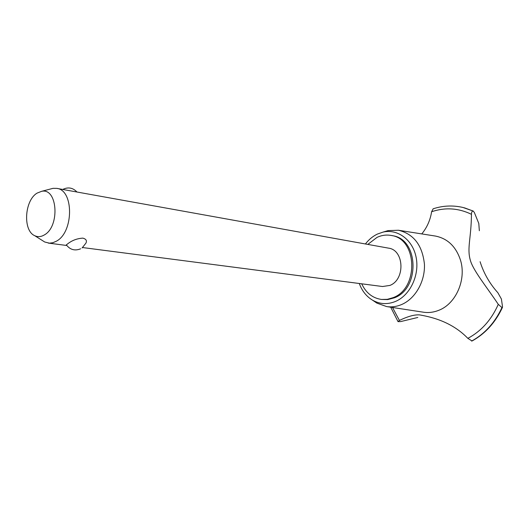 <?xml version="1.0" encoding="UTF-8"?>
<svg xmlns="http://www.w3.org/2000/svg" width="529" height="529" viewBox="0 0 529 529"><rect width="100%" height="100%" fill="white"/><g stroke="black" fill="none" stroke-linecap="round" stroke-linejoin="round"><path stroke-width="0.79" d="M361.71 283.815C365.982 292.907 372.561 298.118 381.442 299.447L387.77 299.586L394.436 297.794C420.324 288.417 418.631 239.015 392.624 235.729L391.348 235.478C386.481 234.565 381.707 235.2 377.018 237.389L367.814 244.405M381.442 299.447L387.334 299.328L393.159 297.642C419.067 288.252 417.381 238.764 391.348 235.478M50.579 188.979L53.032 188.337L56.735 188.37L388.484 248.134C404.229 249.919 405.439 279.623 389.886 285.422L382.54 286.52L82.623 247.552M56.735 188.37C73.961 189.918 73.815 232.277 56.372 241.204L52.893 242.718L49.402 243.175L44.72 241.998L42.571 240.642M66.528 245.158L66.337 244.861L68.962 242.871C73.108 240.014 77.73 238.434 82.815 238.123C86.108 239.009 87.14 240.682 85.91 243.155L82.094 247.949M44.257 234.975C60.154 226.591 57.601 187.517 41.606 191.326L37.162 193.078C24.473 200.319 22.687 230.67 34.729 235.689C37.784 237.144 40.958 236.913 44.257 234.975M359.284 283.498C362.015 290.904 366.412 296.445 372.469 300.128C379.729 304.254 387.38 304.697 395.421 301.47C409.988 295.427 419.596 275.43 416.204 257.729C412.977 239.968 397.735 228.594 383.009 232.112L377.349 234.089C372.76 236.304 368.779 239.597 365.407 243.975M373.897 301.094L376.879 303.117L386.666 306.589C391.632 307.296 396.565 306.635 401.458 304.605C415.232 298.865 425.223 281.501 424.43 264.196C422.393 245.317 413.751 234.003 398.496 230.254L388.114 230.604L383.842 231.94M423.332 312.183L423.656 312.236C428.741 312.956 433.78 312.315 438.779 310.305C455.925 303.838 466.578 279.55 460.488 260.149C455.985 246.56 447.646 238.533 435.46 236.066L435.136 236.02M480.101 261.716C483.751 273.295 489.669 283.63 497.862 292.722L501.406 299.03L502.53 306.813L501.955 307.574L498.278 304.334C486.746 287.042 472.767 270.021 470.241 259.898C466.889 247.85 471.213 238.407 471.458 214.311C458.471 208.036 445.193 207.183 431.611 211.739C430.295 220.13 427.015 227.516 421.778 233.917M471.458 214.311C471.511 212.175 472.066 211.084 473.124 211.031L474.321 212.446L478.798 223.463L479.347 230.75M417.824 317.46L400.632 321.592L398.033 321.639L399.415 320.435C408.388 316.124 415.338 314.312 420.257 315C427.26 316.402 450.225 320.012 467.854 338.355L472.033 341C485.311 333.673 495.461 322.472 502.464 307.395M392.518 307.481L399.415 320.435M433.191 208.79L431.611 211.739M467.854 338.355C481.291 331.174 491.434 319.833 498.278 304.334M471.604 341.086C484.789 333.832 494.906 322.664 501.955 307.574M471.637 341.086C484.815 333.839 494.932 322.664 501.988 307.574M473.151 211.038L462.981 207.474C452.91 205.14 442.938 205.589 433.066 208.829M473.124 211.031L463.768 207.666M76.97 192.02C72.857 187.669 68.109 186.816 62.733 189.455M66.337 244.861C70.106 249.787 74.88 251.096 80.666 248.795M41.606 191.326L53.032 188.337M34.729 235.689L44.72 241.998M66.766 245.489L48.258 243.082M383.009 232.112L388.114 230.604M398.496 230.254L435.46 236.066M398.033 321.639L390.713 307.21M464.594 207.884L473.316 211.104M386.666 306.589L423.656 312.236M372.469 300.128L376.879 303.117"/></g></svg>
